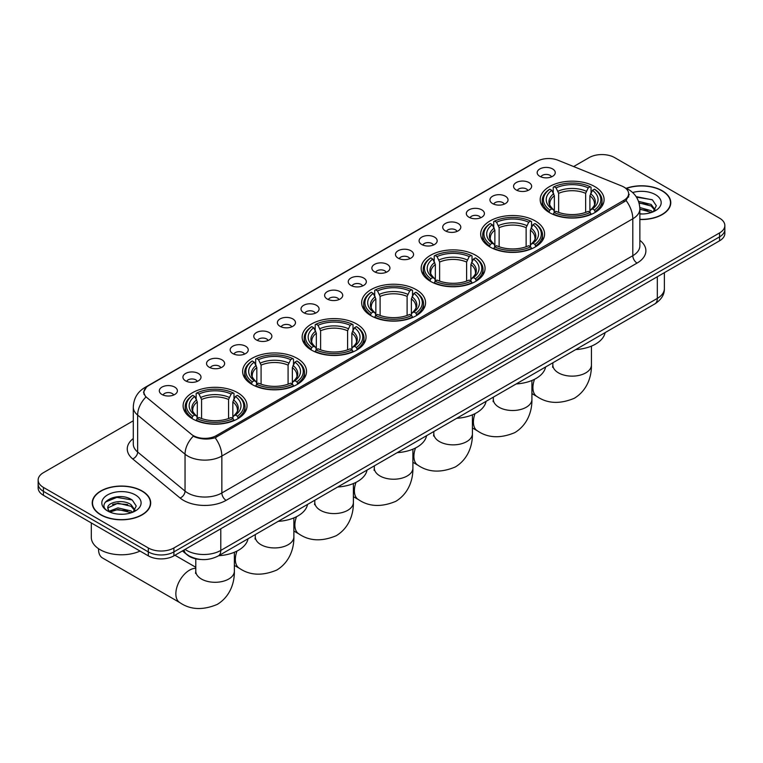 <?xml version="1.0" encoding="UTF-8"?>
<svg xmlns="http://www.w3.org/2000/svg" width="763" height="763" viewBox="0 0 763 763"><rect width="100%" height="100%" fill="white"/><g stroke="black" fill="none" stroke-linecap="round" stroke-linejoin="round"><path stroke-width="1.14" d="M356.693 323.998A31.951 18.446 0 0 0 321.872 320.002A31.951 18.446 0 0 0 302.148 337.046A31.951 18.446 0 0 0 311.504 350.093A31.951 18.446 0 0 0 346.326 354.089A31.951 18.446 0 0 0 366.049 337.046A31.951 18.446 0 0 0 356.693 323.998M535.225 220.927A31.951 18.446 0 0 0 500.404 216.93A31.951 18.446 0 0 0 480.68 233.974A31.951 18.446 0 0 0 490.037 247.012A31.951 18.446 0 0 0 524.858 251.008A31.951 18.446 0 0 0 544.582 233.974A31.951 18.446 0 0 0 535.225 220.927M475.711 255.281A31.951 18.446 0 0 0 440.89 251.285A31.951 18.446 0 0 0 421.166 268.328A31.951 18.446 0 0 0 430.523 281.375A31.951 18.446 0 0 0 465.344 285.372A31.951 18.446 0 0 0 485.068 268.328A31.951 18.446 0 0 0 475.711 255.281M416.197 289.644A31.951 18.446 0 0 0 381.376 285.639A31.951 18.446 0 0 0 361.652 302.682A31.951 18.446 0 0 0 371.009 315.729A31.951 18.446 0 0 0 405.83 319.726A31.951 18.446 0 0 0 425.563 302.682A31.951 18.446 0 0 0 416.197 289.644M297.179 358.362A31.951 18.446 0 0 0 262.358 354.356A31.951 18.446 0 0 0 242.634 371.4A31.951 18.446 0 0 0 251.99 384.447A31.951 18.446 0 0 0 286.812 388.443A31.951 18.446 0 0 0 306.535 371.4A31.951 18.446 0 0 0 297.179 358.362M237.665 392.716A31.951 18.446 0 0 0 202.844 388.72A31.951 18.446 0 0 0 183.12 405.763A31.951 18.446 0 0 0 192.476 418.801A31.951 18.446 0 0 0 227.298 422.807A31.951 18.446 0 0 0 247.031 405.763A31.951 18.446 0 0 0 237.665 392.716M594.73 186.563A31.951 18.446 0 0 0 559.908 182.567A31.951 18.446 0 0 0 540.185 199.61A31.951 18.446 0 0 0 549.541 212.658A31.951 18.446 0 0 0 584.363 216.654A31.951 18.446 0 0 0 604.096 199.61A31.951 18.446 0 0 0 594.73 186.563M516.208 189.958A9.042 5.217 180 0 1 514.415 188.49A9.042 5.217 180 0 1 517.409 181.995A9.042 5.217 180 0 1 528.997 182.576A9.042 5.217 180 0 1 530.79 188.49A9.042 5.217 180 0 1 516.208 189.958M527.901 190.502A5.427 3.128 0 0 0 526.441 188.976A5.427 3.128 0 0 0 521.091 188.184A5.427 3.128 0 0 0 517.314 190.502M492.593 203.597A9.042 5.217 180 0 1 490.8 202.119A9.042 5.217 180 0 1 493.795 195.633A9.042 5.217 180 0 1 505.383 196.215A9.042 5.217 180 0 1 507.176 202.119A9.042 5.217 180 0 1 492.593 203.597M504.276 204.141A5.427 3.128 0 0 0 502.827 202.615A5.427 3.128 0 0 0 497.476 201.823A5.427 3.128 0 0 0 493.69 204.141M468.978 217.236A9.042 5.217 180 0 1 467.185 215.757A9.042 5.217 180 0 1 470.18 209.272A9.042 5.217 180 0 1 481.768 209.854A9.042 5.217 180 0 1 483.561 215.757A9.042 5.217 180 0 1 468.978 217.236M480.661 217.779A5.427 3.128 0 0 0 479.212 216.253A5.427 3.128 0 0 0 473.861 215.452A5.427 3.128 0 0 0 470.075 217.779M445.363 230.865A9.042 5.217 180 0 1 443.561 229.396A9.042 5.217 180 0 1 446.555 222.901A9.042 5.217 180 0 1 458.143 223.483A9.042 5.217 180 0 1 459.946 229.396A9.042 5.217 180 0 1 445.363 230.865M457.047 231.408A5.427 3.128 0 0 0 455.587 229.882A5.427 3.128 0 0 0 450.246 229.091A5.427 3.128 0 0 0 446.46 231.408M421.739 244.503A9.042 5.217 180 0 1 419.946 243.025A9.042 5.217 180 0 1 422.94 236.54A9.042 5.217 180 0 1 434.529 237.121A9.042 5.217 180 0 1 436.322 243.025A9.042 5.217 180 0 1 421.739 244.503M433.432 245.047A5.427 3.128 0 0 0 431.972 243.521A5.427 3.128 0 0 0 426.631 242.729A5.427 3.128 0 0 0 422.845 245.047M398.124 258.142A9.042 5.217 180 0 1 396.331 256.664A9.042 5.217 180 0 1 399.326 250.169A9.042 5.217 180 0 1 410.914 250.75A9.042 5.217 180 0 1 412.707 256.664A9.042 5.217 180 0 1 398.124 258.142M409.817 258.676A5.427 3.128 0 0 0 408.358 257.15A5.427 3.128 0 0 0 403.007 256.358A5.427 3.128 0 0 0 399.23 258.676M374.509 271.771A9.042 5.217 180 0 1 372.716 270.293A9.042 5.217 180 0 1 375.711 263.807A9.042 5.217 180 0 1 387.299 264.389A9.042 5.217 180 0 1 389.092 270.293A9.042 5.217 180 0 1 374.509 271.771M386.192 272.315A5.427 3.128 0 0 0 384.743 270.789A5.427 3.128 0 0 0 379.392 269.997A5.427 3.128 0 0 0 375.606 272.315M350.894 285.41A9.042 5.217 180 0 1 349.101 283.931A9.042 5.217 180 0 1 352.096 277.446A9.042 5.217 180 0 1 363.684 278.028A9.042 5.217 180 0 1 365.477 283.931A9.042 5.217 180 0 1 350.894 285.41M362.578 285.953A5.427 3.128 0 0 0 361.118 284.427A5.427 3.128 0 0 0 355.777 283.626A5.427 3.128 0 0 0 351.991 285.953M327.279 299.039A9.042 5.217 180 0 1 325.477 297.57A9.042 5.217 180 0 1 328.471 291.075A9.042 5.217 180 0 1 340.06 291.657A9.042 5.217 180 0 1 341.862 297.57A9.042 5.217 180 0 1 327.279 299.039M338.963 299.582A5.427 3.128 0 0 0 337.504 298.056A5.427 3.128 0 0 0 332.163 297.265A5.427 3.128 0 0 0 328.376 299.582M303.655 312.677A9.042 5.217 180 0 1 301.862 311.199A9.042 5.217 180 0 1 304.857 304.714A9.042 5.217 180 0 1 316.445 305.295A9.042 5.217 180 0 1 318.238 311.199A9.042 5.217 180 0 1 303.655 312.677M315.348 313.221A5.427 3.128 0 0 0 313.889 311.695A5.427 3.128 0 0 0 308.548 310.903A5.427 3.128 0 0 0 304.761 313.221M280.04 326.316A9.042 5.217 180 0 1 278.247 324.838A9.042 5.217 180 0 1 281.242 318.352A9.042 5.217 180 0 1 292.83 318.934A9.042 5.217 180 0 1 294.623 324.838A9.042 5.217 180 0 1 280.04 326.316M291.733 326.85A5.427 3.128 0 0 0 290.274 325.334A5.427 3.128 0 0 0 284.923 324.533A5.427 3.128 0 0 0 281.146 326.85M256.425 339.945A9.042 5.217 180 0 1 254.632 338.476A9.042 5.217 180 0 1 257.627 331.981A9.042 5.217 180 0 1 269.215 332.563A9.042 5.217 180 0 1 271.008 338.476A9.042 5.217 180 0 1 256.425 339.945M268.109 340.489A5.427 3.128 0 0 0 266.659 338.963A5.427 3.128 0 0 0 261.308 338.171A5.427 3.128 0 0 0 257.522 340.489M232.81 353.584A9.042 5.217 180 0 1 231.017 352.105A9.042 5.217 180 0 1 234.012 345.62A9.042 5.217 180 0 1 245.6 346.202A9.042 5.217 180 0 1 247.393 352.105A9.042 5.217 180 0 1 232.81 353.584M244.494 354.127A5.427 3.128 0 0 0 243.035 352.601A5.427 3.128 0 0 0 237.694 351.81A5.427 3.128 0 0 0 233.907 354.127M209.196 367.222A9.042 5.217 180 0 1 207.393 365.744A9.042 5.217 180 0 1 210.388 359.249A9.042 5.217 180 0 1 221.976 359.831A9.042 5.217 180 0 1 223.778 365.744A9.042 5.217 180 0 1 209.196 367.222M220.879 367.756A5.427 3.128 0 0 0 219.42 366.23A5.427 3.128 0 0 0 214.079 365.439A5.427 3.128 0 0 0 210.292 367.756M185.571 380.851A9.042 5.217 180 0 1 183.778 379.373A9.042 5.217 180 0 1 186.773 372.888A9.042 5.217 180 0 1 198.361 373.469A9.042 5.217 180 0 1 200.154 379.373A9.042 5.217 180 0 1 185.571 380.851M197.264 381.395A5.427 3.128 0 0 0 195.805 379.869A5.427 3.128 0 0 0 190.464 379.077A5.427 3.128 0 0 0 186.677 381.395M161.956 394.49A9.042 5.217 180 0 1 160.163 393.012A9.042 5.217 180 0 1 163.158 386.526A9.042 5.217 180 0 1 174.746 387.108A9.042 5.217 180 0 1 176.539 393.012A9.042 5.217 180 0 1 161.956 394.49M173.649 395.034A5.427 3.128 0 0 0 172.19 393.508A5.427 3.128 0 0 0 166.839 392.707A5.427 3.128 0 0 0 163.063 395.034M539.822 176.329A9.042 5.217 180 0 1 538.029 174.851A9.042 5.217 180 0 1 541.024 168.365A9.042 5.217 180 0 1 552.612 168.947A9.042 5.217 180 0 1 554.405 174.851A9.042 5.217 180 0 1 539.822 176.329M551.515 176.873A5.427 3.128 0 0 0 550.056 175.347A5.427 3.128 0 0 0 544.715 174.546A5.427 3.128 0 0 0 540.929 176.873M621.673 185.981A16.281 9.394 180 0 1 623.848 187.03A16.281 9.394 180 0 1 628.617 193.678A16.281 9.394 180 0 1 623.848 200.326L216.311 435.616A16.281 9.394 180 0 1 191.465 434.357L146.877 397.59A16.281 9.394 180 0 1 143.93 392.201A16.281 9.394 180 0 1 148.699 385.553L537.142 161.289A16.281 9.394 180 0 1 557.991 160.24L621.673 185.981M200.984 559.489A18.083 10.444 180 0 1 187.431 555.063L182.414 550.924M639.861 219.515A29.242 16.881 0 0 0 670.782 202.662A29.242 16.881 0 0 0 662.217 190.731A29.242 16.881 0 0 0 626.194 188.299M142.137 490.99A29.242 16.881 0 0 0 110.273 487.338A29.242 16.881 0 0 0 92.218 502.931A29.242 16.881 0 0 0 100.783 514.863A29.242 16.881 0 0 0 132.648 518.525A29.242 16.881 0 0 0 150.702 502.931A29.242 16.881 0 0 0 142.137 490.99M629.256 194.365L626.07 200.488L624.487 201.642L215.118 437.752C208.309 439.707 201.623 439.459 195.042 437.018L193.287 436.169A21.097 14.116 129.5 0 0 185.047 454.185L137.645 415.101A24.111 13.925 180 0 1 133.287 407.118L133.287 444.028A24.111 13.925 0 0 0 137.645 452.02L185.047 491.105A24.111 13.925 0 0 0 187.746 492.965A24.111 13.925 0 0 0 221.852 492.965L632.804 255.7A24.111 13.925 0 0 0 639.861 245.858L639.861 208.938A24.111 13.925 180 0 1 632.804 218.781A21.097 12.179 -120 0 0 626.07 200.488M133.287 420.794L43.443 472.659A18.083 10.444 0 0 0 38.15 480.041L38.15 487.919A18.083 10.444 0 0 0 43.443 495.301L148.318 555.845L148.318 551.907A18.083 10.444 0 0 0 173.897 551.907L719.557 236.873A18.083 10.444 0 0 0 724.85 229.491A18.083 10.444 0 0 1 719.557 236.873L173.897 551.907A18.083 10.444 0 0 1 148.318 551.907L43.443 491.362L148.318 551.907L148.318 547.968A18.083 10.444 0 0 0 173.897 547.968L719.557 232.934A18.083 10.444 0 0 0 724.85 225.552A18.083 10.444 0 0 0 719.557 218.17L614.682 157.626A18.083 10.444 0 0 0 589.103 157.626L573.633 166.563M38.15 483.98A18.083 10.444 0 0 0 43.443 491.362A18.083 10.444 0 0 1 38.15 483.98M639.861 240.335A30.148 17.406 180 0 1 637.067 263.082L226.115 500.347A30.148 17.406 180 0 1 183.482 500.347A30.148 17.406 180 0 1 180.106 498.02L132.705 458.935A6.028 4.034 -50.5 0 0 137.645 452.02L137.645 415.101A21.097 14.116 129.5 0 1 145.828 397.141L143.511 392.192L146.486 387.127M38.15 480.041A18.083 10.444 0 0 0 43.443 487.423L148.318 547.968M148.318 555.845A18.083 10.444 0 0 0 173.897 555.845L719.557 240.812A18.083 10.444 0 0 0 724.85 233.43L724.85 225.552M639.861 219.343A28.937 16.71 0 0 0 670.477 202.662A28.937 16.71 0 0 0 662.007 190.845A28.937 16.71 0 0 0 626.452 188.413M639.861 213.793L642.818 213.983M639.823 207.546L651.173 210.702L652.766 211.98M639.861 209.11L651.459 212.457M638.517 201.337L651.173 204.446L655.093 209.854M639.013 202.872L651.173 206.01L654.778 210.264M639.861 213.974A19.657 11.35 0 0 0 655.436 210.683A19.657 11.35 0 0 0 655.436 194.641A19.657 11.35 0 0 0 632.651 192.543M653.233 211.78L656.314 205.743L652.422 199.868L636.113 196.606M636.476 197.159L652.155 199.696M639.108 203.216L647.797 204.284M639.861 209.463L647.797 210.54M100.993 514.739A28.937 16.71 0 0 0 132.533 518.363A28.937 16.71 0 0 0 150.397 502.931A28.937 16.71 0 0 0 141.918 491.114A28.937 16.71 0 0 0 110.387 487.49A28.937 16.71 0 0 0 92.523 502.931A28.937 16.71 0 0 0 100.993 514.739M91.312 522.941L91.312 537.39A30.148 17.406 0 0 0 100.144 549.694A30.148 17.406 0 0 0 140.058 551.077M118.189 514.119L122.738 514.252M109.157 511.239L117.931 507.891L131.093 510.962L132.686 512.24M109.967 512.078L117.931 509.455L131.379 512.726M109.3 511.839L107.888 508.54A13.629 7.868 0 0 0 110.082 512.183M135.003 510.123L131.093 504.715C122.919 498.611 106.086 502.378 107.888 508.54L107.831 507.939M107.917 508.73L108.298 507.719L117.931 503.199L131.093 506.279L134.698 510.523M133.153 512.049L136.234 506.003L132.333 500.137C118.551 490.228 94.04 503.284 108.193 511.296L108.899 511.725M135.356 494.91A19.657 11.35 0 0 0 107.564 494.91A19.657 11.35 0 0 0 107.564 510.952A19.657 11.35 0 0 0 135.356 510.952A19.657 11.35 0 0 0 135.356 494.91M105.323 502.111L116.863 497.371L132.075 499.956M112.533 504.41L116.863 503.628L127.717 504.553M112.533 510.657L116.863 509.875L127.717 510.809M548.969 212.314L549.827 210.035A28.698 16.567 0 0 1 549.827 189.195L551.802 190.33A25.923 14.964 0 0 0 551.802 208.89L553.747 209.997L554.377 212.324M554.377 211.38L554.377 195.795L551.802 190.33M553.232 192.801L553.232 187.221L554.091 186.725A28.698 16.567 0 0 1 590.19 186.725L588.216 187.87A25.923 14.964 0 0 0 556.065 187.87L558.64 193.335L558.64 212.391M585.641 212.391L585.641 193.335L588.216 187.87M575.741 349.578A33.162 19.142 0 0 0 605.097 332.63M553.232 213.974A29.9 17.263 0 0 0 591.048 213.974L590.19 212.496A28.698 16.567 0 0 1 554.091 212.496L553.232 214.479M591.048 214.479L591.048 213.974M549.827 189.195L548.969 189.682A29.9 17.263 0 0 0 542.235 200.593A29.9 17.263 0 0 0 548.969 211.513M590.19 186.725L591.048 187.221L591.048 192.801M554.091 212.496L556.065 211.351A25.923 14.964 0 0 0 588.216 211.351L590.19 212.496M551.802 208.89L549.827 210.035M556.065 187.87L554.091 186.725M553.747 193.688A23.186 13.391 0 0 0 553.747 209.997L553.862 210.073C550.562 206.887 549.226 204.722 549.837 203.587A22.308 12.876 0 0 1 554.377 195.795M595.312 211.513A29.9 17.263 0 0 0 602.045 200.593A29.9 17.263 0 0 0 595.312 189.682L594.453 189.195A28.698 16.567 0 0 1 594.453 210.035L595.312 212.314M594.453 210.035L592.479 208.89A25.923 14.964 0 0 0 592.479 190.33L594.453 189.195M592.479 190.33L589.904 195.795L589.904 211.38L590.533 209.997L592.479 208.89M589.904 195.795A22.308 12.876 0 0 1 594.444 203.587C595.054 204.732 593.709 206.897 590.419 210.073L590.533 209.997A23.186 13.391 0 0 0 590.533 193.688M589.904 212.324L589.904 211.38M489.465 246.678L490.313 244.389A28.698 16.567 0 0 1 490.313 223.549L492.288 224.684A25.923 14.964 0 0 0 492.288 243.254L494.243 244.36L494.872 246.687M494.872 245.734L494.872 230.149L492.288 224.684M493.728 227.155L493.728 221.575L494.577 221.089A28.698 16.567 0 0 1 530.676 221.089L528.702 222.224A25.923 14.964 0 0 0 496.551 222.224L499.136 227.689L499.136 246.745M526.127 246.745L526.127 227.689L528.702 222.224M516.227 383.942A33.162 19.142 0 0 0 545.593 366.984M493.728 248.328A29.9 17.263 0 0 0 531.534 248.328L530.676 246.85A28.698 16.567 0 0 1 494.577 246.85L493.728 248.843M531.534 248.843L531.534 248.328M490.313 223.549L489.465 224.036A29.9 17.263 0 0 0 482.721 234.956A29.9 17.263 0 0 0 489.465 245.867M530.676 221.089L531.534 221.575L531.534 227.155M494.577 246.85L496.551 245.715A25.923 14.964 0 0 0 528.702 245.715L530.676 246.85M492.288 243.254L490.313 244.389M496.551 222.224L494.577 221.089M494.243 228.042A23.186 13.391 0 0 0 494.243 244.36L494.348 244.427C491.057 241.242 489.712 239.086 490.323 237.942A22.308 12.876 0 0 1 494.872 230.149M535.798 245.867A29.9 17.263 0 0 0 542.531 234.956A29.9 17.263 0 0 0 535.798 224.036L534.939 223.549A28.698 16.567 0 0 1 534.939 244.389L535.798 246.678M534.939 244.389L532.965 243.254A25.923 14.964 0 0 0 532.965 224.684L534.939 223.549M532.965 224.684L530.39 230.149L530.39 245.734L531.019 244.36L532.965 243.254M530.39 230.149A22.308 12.876 0 0 1 534.939 237.942C535.54 239.086 534.195 241.251 530.905 244.427L531.019 244.36A23.186 13.391 0 0 0 531.019 228.042M530.39 246.687L530.39 245.734M429.95 281.032L430.809 278.743A28.698 16.567 0 0 1 430.809 257.904L432.783 259.048A25.923 14.964 0 0 0 432.783 277.608L434.729 278.714L435.358 281.042M435.358 280.097L435.358 264.503L432.783 259.048M434.214 261.518L434.214 255.939L435.072 255.443A28.698 16.567 0 0 1 471.162 255.443L469.197 256.587A25.923 14.964 0 0 0 437.046 256.587L439.622 262.043L439.622 281.108M466.613 281.108L466.613 262.043L469.197 256.587M456.722 418.296A33.162 19.142 0 0 0 486.079 401.348M434.214 282.691A29.9 17.263 0 0 0 472.02 282.691L471.162 281.213A28.698 16.567 0 0 1 435.072 281.213L434.214 283.197M472.02 283.197L472.02 282.691M430.809 257.904L429.95 258.399A29.9 17.263 0 0 0 423.217 269.31A29.9 17.263 0 0 0 429.95 280.231M471.162 255.443L472.02 255.939L472.02 261.518M435.072 281.213L437.046 280.069A25.923 14.964 0 0 0 469.197 280.069L471.162 281.213M432.783 277.608L430.809 278.743M437.046 256.587L435.072 255.443M434.729 262.405A23.186 13.391 0 0 0 434.729 278.714L434.834 278.791C431.543 275.605 430.198 273.44 430.809 272.305A22.308 12.876 0 0 1 435.358 264.503M476.284 280.231A29.9 17.263 0 0 0 483.017 269.31A29.9 17.263 0 0 0 476.284 258.399L475.425 257.904A28.698 16.567 0 0 1 475.425 278.743L476.284 281.032M475.425 278.743L473.451 277.608A25.923 14.964 0 0 0 473.451 259.048L475.425 257.904M473.451 259.048L470.876 264.503L470.876 280.097L471.505 278.714L473.451 277.608M470.876 264.503A22.308 12.876 0 0 1 475.425 272.305C476.036 273.45 474.691 275.605 471.4 278.791L471.505 278.714A23.186 13.391 0 0 0 471.505 262.405M470.876 281.042L470.876 280.097M370.436 315.386L371.295 313.107A28.698 16.567 0 0 1 371.295 292.267L373.269 293.402A25.923 14.964 0 0 0 373.269 311.962L375.215 313.078L375.844 315.405M375.844 314.451L375.844 298.867L373.269 293.402M374.7 295.872L374.7 290.293L375.558 289.806A28.698 16.567 0 0 1 411.658 289.806L409.683 290.941A25.923 14.964 0 0 0 377.532 290.941L380.108 296.406L380.108 315.462M407.108 315.462L407.108 296.406L409.683 290.941M397.208 452.65A33.162 19.142 0 0 0 426.565 435.702M374.7 317.046A29.9 17.263 0 0 0 412.516 317.046L411.658 315.567A28.698 16.567 0 0 1 375.558 315.567L374.7 317.561M412.516 317.561L412.516 317.046M371.295 292.267L370.436 292.754A29.9 17.263 0 0 0 363.703 303.674A29.9 17.263 0 0 0 370.436 314.585M411.658 289.806L412.516 290.293L412.516 295.872M375.558 315.567L377.532 314.432A25.923 14.964 0 0 0 409.683 314.432L411.658 315.567M373.269 311.962L371.295 313.107M377.532 290.941L375.558 289.806M375.215 296.759A23.186 13.391 0 0 0 375.215 313.078L375.329 313.145C372.029 309.959 370.694 307.794 371.304 306.659A22.308 12.876 0 0 1 375.844 298.867M416.779 314.585A29.9 17.263 0 0 0 423.513 303.674A29.9 17.263 0 0 0 416.779 292.754L415.921 292.267A28.698 16.567 0 0 1 415.921 313.107L416.779 315.386M415.921 313.107L413.947 311.962A25.923 14.964 0 0 0 413.947 293.402L415.921 292.267M413.947 293.402L411.362 298.867L411.362 314.451L412.001 313.078L413.947 311.962M411.362 298.867A22.308 12.876 0 0 1 415.911 306.659C416.522 307.804 415.177 309.969 411.886 313.145L412.001 313.078A23.186 13.391 0 0 0 412.001 296.759M411.362 315.405L411.362 314.451M310.932 349.75L311.781 347.461A28.698 16.567 0 0 1 311.781 326.621L313.755 327.766A25.923 14.964 0 0 0 313.755 346.326L315.71 347.432L316.34 349.759M316.34 348.805L316.34 333.221L313.755 327.766M315.195 330.236L315.195 324.656L316.044 324.161A28.698 16.567 0 0 1 352.144 324.161L350.169 325.305A25.923 14.964 0 0 0 318.018 325.305L320.603 330.76L320.603 349.826M347.594 349.826L347.594 330.76L350.169 325.305M337.694 487.013A33.162 19.142 0 0 0 367.06 470.056M315.195 351.409A29.9 17.263 0 0 0 353.002 351.409L352.144 349.921A28.698 16.567 0 0 1 316.044 349.921L315.195 351.915M353.002 351.915L353.002 351.409M311.781 326.621L310.932 327.117A29.9 17.263 0 0 0 304.189 338.028A29.9 17.263 0 0 0 310.932 348.939M352.144 324.161L353.002 324.656L353.002 330.236M316.044 349.921L318.018 348.786A25.923 14.964 0 0 0 350.169 348.786L352.144 349.921M313.755 346.326L311.781 347.461M318.018 325.305L316.044 324.161M315.71 331.123A23.186 13.391 0 0 0 315.71 347.432L315.815 347.508C312.525 344.323 311.18 342.158 311.79 341.013A22.308 12.876 0 0 1 316.34 333.221M357.265 348.939A29.9 17.263 0 0 0 363.999 338.028A29.9 17.263 0 0 0 357.265 327.117L356.407 326.621A28.698 16.567 0 0 1 356.407 347.461L357.265 349.75M356.407 347.461L354.433 346.326A25.923 14.964 0 0 0 354.433 327.766L356.407 326.621M354.433 327.766L351.857 333.221L351.857 348.805L352.487 347.432L354.433 346.326M351.857 333.221A22.308 12.876 0 0 1 356.407 341.013C357.008 342.167 355.663 344.323 352.372 347.508L352.487 347.432A23.186 13.391 0 0 0 352.487 331.123M351.857 349.759L351.857 348.805M251.418 384.104L252.276 381.824A28.698 16.567 0 0 1 252.276 360.985L254.251 362.12A25.923 14.964 0 0 0 254.251 380.68L256.196 381.796L256.826 384.113M256.826 383.169L256.826 367.585L254.251 362.12M255.681 364.59L255.681 359.011L256.54 358.524A28.698 16.567 0 0 1 292.63 358.524L290.655 359.659A25.923 14.964 0 0 0 258.514 359.659L261.089 365.124L261.089 384.18M288.08 384.18L288.08 365.124L290.655 359.659M278.18 521.367A33.162 19.142 0 0 0 307.546 504.419M255.681 385.763A29.9 17.263 0 0 0 293.488 385.763L292.63 384.285A28.698 16.567 0 0 1 256.54 384.285L255.681 386.278M293.488 386.278L293.488 385.763M252.276 360.985L251.418 361.471A29.9 17.263 0 0 0 244.685 372.392A29.9 17.263 0 0 0 251.418 383.303M292.63 358.524L293.488 359.011L293.488 364.59M256.54 384.285L258.514 383.14A25.923 14.964 0 0 0 290.655 383.14L292.63 384.285M254.251 380.68L252.276 381.824M258.514 359.659L256.54 358.524M256.196 365.477A23.186 13.391 0 0 0 256.196 381.796L256.301 381.862C253.011 378.677 251.666 376.512 252.276 375.377A22.308 12.876 0 0 1 256.826 367.585M297.751 383.303A29.9 17.263 0 0 0 304.485 372.392A29.9 17.263 0 0 0 297.751 361.471L296.893 360.985A28.698 16.567 0 0 1 296.893 381.824L297.751 384.104M296.893 381.824L294.919 380.68A25.923 14.964 0 0 0 294.919 362.12L296.893 360.985M294.919 362.12L292.343 367.585L292.343 383.169L292.973 381.796L294.919 380.68M292.343 367.585A22.308 12.876 0 0 1 296.893 375.377C297.494 376.521 296.158 378.686 292.868 381.862L292.973 381.796A23.186 13.391 0 0 0 292.973 365.477M292.343 384.113L292.343 383.169M98.522 549.15L98.522 548.683A19.294 11.14 120 0 0 98.522 549.15A19.294 11.14 120 0 0 102.519 557.982L179.849 602.627A19.294 11.14 -60 0 1 176.892 587.176A19.294 11.14 -60 0 1 189.501 570.171A19.294 11.14 -60 0 1 195.786 568.311M191.904 418.467L192.762 416.178A28.698 16.567 0 0 1 192.762 395.339L194.737 396.483A25.923 14.964 0 0 0 194.737 415.043L196.682 416.15L197.312 418.477M197.312 417.523L197.312 401.939L194.737 396.483M196.167 398.954L196.167 393.365L197.026 392.878A28.698 16.567 0 0 1 233.125 392.878L231.151 394.023A25.923 14.964 0 0 0 199 394.023L201.575 399.478L201.575 418.544M228.566 418.544L228.566 399.478L231.151 394.023M218.676 555.731A33.162 19.142 0 0 0 248.032 538.773M196.167 420.117A29.9 17.263 0 0 0 233.983 420.117L233.125 418.639A28.698 16.567 0 0 1 197.026 418.639L196.167 420.632M233.983 420.632L233.983 420.117M192.762 395.339L191.904 395.835A29.9 17.263 0 0 0 185.171 406.746A29.9 17.263 0 0 0 191.904 417.657M233.125 392.878L233.983 393.365L233.983 398.954M197.026 418.639L199 417.504A25.923 14.964 0 0 0 231.151 417.504L233.125 418.639M194.737 415.043L192.762 416.178M199 394.023L197.026 392.878M196.682 399.841A23.186 13.391 0 0 0 196.682 416.15L196.797 416.216C193.497 413.031 192.162 410.875 192.772 409.731A22.308 12.876 0 0 1 197.312 401.939M238.247 417.657A29.9 17.263 0 0 0 244.98 406.746A29.9 17.263 0 0 0 238.247 395.835L237.388 395.339A28.698 16.567 0 0 1 237.388 416.178L238.247 418.467M237.388 416.178L235.414 415.043A25.923 14.964 0 0 0 235.414 396.483L237.388 395.339M235.414 396.483L232.829 401.939L232.829 417.523L233.459 416.15L235.414 415.043M232.829 401.939A22.308 12.876 0 0 1 237.379 409.731C237.989 410.875 236.644 413.041 233.354 416.216L233.459 416.15A23.186 13.391 0 0 0 233.459 399.841M232.829 418.477L232.829 417.523M216.311 435.616L216.311 437.275M623.848 200.326L623.848 202.014M226.115 500.347A6.028 3.481 60 0 1 221.852 492.965L221.852 456.045A24.111 13.925 180 0 1 187.746 456.045A24.111 13.925 180 0 1 185.047 454.185L185.047 491.105A6.028 4.034 -50.5 0 1 180.106 498.02M625.383 187.956A21.097 9.881 112 0 0 625.097 187.851L628.435 189.434C635.646 193.764 639.461 200.268 639.861 208.938M215.118 437.752A21.097 12.179 60 0 1 221.852 456.045L632.804 218.781L632.804 255.7A6.028 3.481 60 0 0 637.067 263.082M146.906 386.784A21.097 12.179 -120 0 0 144.712 387.614C137.502 391.944 133.687 398.439 133.287 407.118M144.712 387.614L535.368 162.071A21.097 12.179 60 0 1 536.971 161.394M132.705 458.935A30.148 17.406 180 0 1 133.287 438.515M173.897 547.968L173.897 555.845M719.557 232.934L719.557 240.812M43.443 487.423L43.443 495.301M185.066 549.398A24.111 13.925 0 0 0 186.687 550.428A24.111 13.925 0 0 0 220.784 550.428L657.315 298.409A24.111 13.925 0 0 0 664.373 288.557C664.554 294.547 661.368 299.668 654.816 303.922L218.285 555.95A12.055 6.962 60 0 0 220.784 550.428L220.784 528.769M657.315 276.75L657.315 298.409A12.055 6.962 60 0 1 654.816 303.922M184.083 549.961A12.055 8.069 129.5 0 0 186.191 553.881L182.529 550.867M591.43 346.116L591.43 365.01A19.294 11.14 180 0 1 585.784 372.878A19.294 11.14 180 0 1 558.497 372.878A19.294 11.14 180 0 1 552.851 365.01L552.593 367.28M591.43 365.01C591.687 376.159 587.453 390.322 574.291 398.276C559.87 404.285 547.414 403.684 536.914 396.483A19.294 11.14 -60 0 1 534.539 379.278M585.641 193.335A22.308 12.876 0 0 0 558.64 193.335M586.27 191.227A23.186 13.391 0 0 0 558.011 191.227M531.916 380.479L531.916 399.364A19.294 11.14 180 0 1 526.27 407.242A19.294 11.14 180 0 1 498.983 407.242A19.294 11.14 180 0 1 493.337 399.364L493.089 401.643M531.916 399.364C532.183 410.513 527.939 424.676 514.787 432.631C500.356 438.639 487.9 438.048 477.409 430.837A19.294 11.14 -60 0 1 475.025 413.632M526.127 227.689A22.308 12.876 0 0 0 499.136 227.689M526.756 225.581A23.186 13.391 0 0 0 498.506 225.581M472.411 414.834L472.411 433.718A19.294 11.14 180 0 1 466.756 441.596A19.294 11.14 180 0 1 439.478 441.596A19.294 11.14 180 0 1 433.823 433.718L433.575 435.997M472.411 433.718C472.669 444.877 468.434 459.04 455.273 466.985C440.852 473.003 428.386 472.402 417.895 465.201A19.294 11.14 -60 0 1 415.52 447.995M466.613 262.043A22.308 12.876 0 0 0 439.622 262.043M467.242 259.945A23.186 13.391 0 0 0 438.992 259.945M412.897 449.197L412.897 468.081A19.294 11.14 180 0 1 407.251 475.959A19.294 11.14 180 0 1 379.964 475.959A19.294 11.14 180 0 1 374.318 468.081L374.061 470.351M412.897 468.081C413.155 479.231 408.92 493.394 395.759 501.348C381.338 507.357 368.882 506.766 358.381 499.555A19.294 11.14 -60 0 1 356.006 482.35M407.108 296.406A22.308 12.876 0 0 0 380.108 296.406M407.738 294.299A23.186 13.391 0 0 0 379.478 294.299M353.383 483.551L353.383 502.435A19.294 11.14 180 0 1 347.737 510.313A19.294 11.14 180 0 1 320.45 510.313A19.294 11.14 180 0 1 314.804 502.435L314.547 504.715M353.383 502.435C353.651 513.594 349.406 527.758 336.254 535.702C321.824 541.72 309.368 541.12 298.877 533.909A19.294 11.14 -60 0 1 296.492 516.713M347.594 330.76A22.308 12.876 0 0 0 320.603 330.76M348.224 328.662A23.186 13.391 0 0 0 319.974 328.662M293.879 517.905L293.879 536.799A19.294 11.14 180 0 1 288.223 544.677A19.294 11.14 180 0 1 260.946 544.677A19.294 11.14 180 0 1 255.29 536.799L255.042 539.069M293.879 536.799C294.136 547.948 289.902 562.112 276.74 570.066C262.319 576.075 249.854 575.483 239.363 568.273A19.294 11.14 -60 0 1 236.978 551.067M288.08 365.124A22.308 12.876 0 0 0 261.089 365.124M288.71 363.016A23.186 13.391 0 0 0 260.46 363.016M234.365 552.269L234.365 571.153A19.294 11.14 180 0 1 228.719 579.031A19.294 11.14 180 0 1 201.432 579.031A19.294 11.14 180 0 1 195.786 571.153L195.528 573.433M228.566 399.478A22.308 12.876 0 0 0 201.575 399.478M229.205 397.38A23.186 13.391 0 0 0 200.946 397.38M143.93 392.201L143.93 394.299M628.617 193.678L628.617 197.14M535.368 162.071L539.241 160.268M218.285 555.95C208.585 560.824 198.885 560.824 189.176 555.95L186.191 553.881M664.373 288.557L664.373 272.668M670.477 205.085L670.477 202.662M150.397 505.344L150.397 502.931M92.523 505.344L92.523 502.931M536.914 396.483L531.916 393.594M542.235 206.115L542.235 200.593M602.045 206.115L602.045 200.593M552.851 362.797L552.851 365.01M477.409 430.837L472.411 427.957M482.721 240.469L482.721 234.956M542.531 240.469L542.531 234.956M493.337 397.151L493.337 399.364M417.895 465.201L412.897 462.311M423.217 274.833L423.217 269.31M483.017 274.833L483.017 269.31M433.823 431.515L433.823 433.718M358.381 499.555L353.383 496.675M363.703 309.187L363.703 303.674M423.513 309.187L423.513 303.674M374.318 465.869L374.318 468.081M298.877 533.909L293.879 531.029M304.189 343.541L304.189 338.028M363.999 343.541L363.999 338.028M314.804 500.232L314.804 502.435M239.363 568.273L234.365 565.393M244.685 377.904L244.685 372.392M304.485 377.904L304.485 372.392M255.29 534.586L255.29 536.799M234.365 571.153C234.623 582.303 230.388 596.466 217.226 604.42C202.805 610.438 190.34 609.837 179.849 602.627M185.171 412.258L185.171 406.746M244.98 412.258L244.98 406.746M195.786 567.271L174.937 555.245M195.786 558.821L195.786 571.153"/></g></svg>
